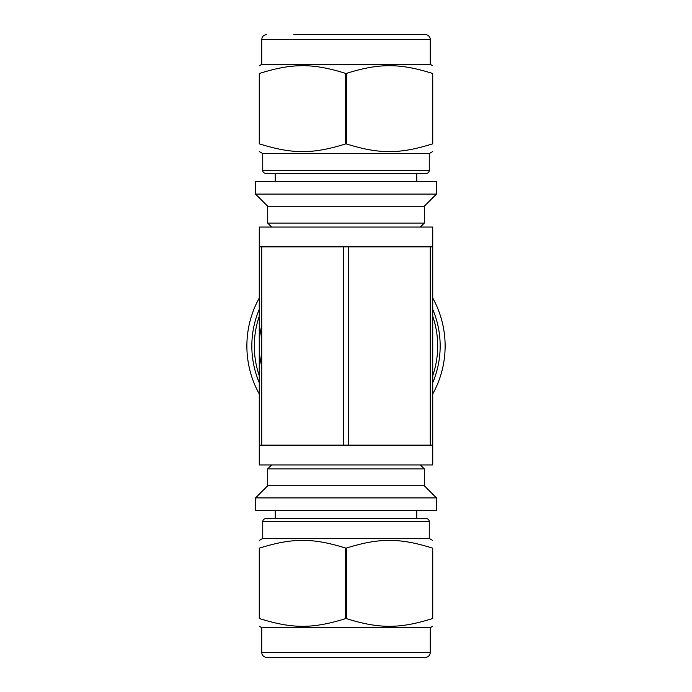 <?xml version="1.0" encoding="UTF-8"?>
<svg xmlns="http://www.w3.org/2000/svg" width="692" height="692" viewBox="0 0 692 692"><rect width="100%" height="100%" fill="white"/><g stroke="black" fill="none" stroke-linecap="round" stroke-linejoin="round"><path stroke-width="1.04" d="M346.372 73.395C379.19 63.119 399.543 63.119 432.362 73.395L432.362 143.927C399.543 154.195 379.19 154.195 346.372 143.927L346.372 73.395L345.628 73.395L345.628 143.927C312.81 154.195 292.457 154.195 259.638 143.927L259.638 73.395C292.457 63.119 312.81 63.119 345.628 73.395M432.362 73.395L432.734 73.395C432.734 63.119 432.734 63.119 432.734 73.395C432.734 63.119 432.734 63.119 432.734 73.395L432.734 143.927C432.734 154.195 432.734 154.195 432.734 143.927C432.734 154.195 432.734 154.195 432.734 143.927L432.362 143.927M259.638 73.395L259.266 73.395C259.266 63.119 259.266 63.119 259.266 73.395C259.266 63.119 259.266 63.119 259.266 73.395L259.266 143.927C259.266 154.195 259.266 154.195 259.266 143.927C259.266 154.195 259.266 154.195 259.266 143.927L259.638 143.927M255.547 181.451L436.453 181.451L436.453 194.089L255.547 194.089L255.547 181.451M262.735 170.405C262.891 172.196 263.886 173.182 265.711 173.381L426.289 173.381A2.976 2.976 0 0 0 429.265 170.405L262.735 170.405L262.735 153.555L429.265 153.555L432.734 151.548M345.628 143.927L346.372 143.927M271.653 227.045L267.692 223.083L267.692 206.233L424.308 206.233L436.453 194.089M267.692 223.083L424.308 223.083L424.308 206.233M430.26 39.556L430.26 64.339L261.74 64.339L261.74 39.556L430.26 39.556A4.956 4.956 0 0 0 425.303 34.6L398.194 34.6M293.806 34.6L425.303 34.6M432.362 618.605C399.543 628.881 379.19 628.881 346.372 618.605L346.372 548.073C379.19 537.805 399.543 537.805 432.362 548.073L432.734 618.605C432.734 628.881 432.734 628.881 432.734 618.605C432.734 628.881 432.734 628.881 432.734 618.605L432.734 548.073C432.734 537.805 432.734 537.805 432.734 548.073C432.734 537.805 432.734 537.805 432.734 548.073L432.362 548.073M259.638 548.073L259.266 548.073C259.266 537.805 259.266 537.805 259.266 548.073C259.266 537.805 259.266 537.805 259.266 548.073L259.266 618.605C259.266 628.881 259.266 628.881 259.266 618.605C259.266 628.881 259.266 628.881 259.266 618.605L259.638 548.073C292.457 537.805 312.81 537.805 345.628 548.073L345.628 618.605C312.81 628.881 292.457 628.881 259.638 618.605M255.547 510.549L436.453 510.549L436.453 497.911L255.547 497.911L255.547 510.549M259.266 540.452L262.735 538.445L429.265 538.445L432.734 540.452M345.628 548.073L346.372 548.073M255.547 497.911L267.692 485.767L424.308 485.767L436.453 497.911M267.692 485.767L267.692 468.917L424.308 468.917L424.308 485.767M293.806 657.4L266.697 657.4C263.687 657.106 262.034 655.454 261.74 652.444L430.26 652.444A4.956 4.956 0 0 1 425.303 657.4L398.194 657.4M266.697 657.4L425.303 657.4M261.74 652.444L261.74 627.661L430.26 627.661L432.734 626.234M345.628 618.605L346.372 618.605M265.711 518.619L426.289 518.619A2.976 2.976 0 0 1 429.265 521.595L262.735 521.595C262.891 519.804 263.886 518.818 265.711 518.619M261.74 246.871L343.526 246.871L343.526 445.129L348.474 445.129L348.474 246.871L430.26 246.871L430.26 445.129L432.734 445.129L432.734 227.045L259.266 227.045L259.266 445.129L261.74 445.129L261.74 246.871L259.266 246.871M432.734 246.871L430.26 246.871M348.474 246.871L343.526 246.871M259.266 393.99A99.129 99.129 0 0 1 259.266 298.01M432.734 298.01A99.129 99.129 0 0 1 432.734 393.99M430.26 325.413A86.734 86.734 0 0 1 430.753 327.558M430.753 364.442A86.734 86.734 0 0 1 430.26 366.587M261.74 366.587A86.734 86.734 0 0 1 261.74 325.413M343.526 445.129L261.74 445.129M430.26 445.129L348.474 445.129M432.734 445.129L432.734 464.955L259.266 464.955L259.266 445.129M259.266 375.739A91.69 91.69 0 0 1 259.266 316.261M432.734 316.261A91.69 91.69 0 0 1 432.734 375.739M259.266 382.676A94.173 94.173 0 0 1 259.266 309.324M432.734 309.324A94.173 94.173 0 0 1 432.734 382.676M262.735 153.555L259.266 151.548M267.692 206.233L255.547 194.089M420.347 227.045L424.308 223.083M261.74 39.556C262.034 36.546 263.687 34.894 266.697 34.6M261.74 64.339L259.266 65.766M430.26 64.339L432.734 65.766M429.265 170.405L429.265 153.555M416.774 181.451L416.774 173.381M275.226 181.451L275.226 173.381M271.653 464.955L267.692 468.917M420.347 464.955L424.308 468.917M430.26 652.444L430.26 627.661M261.74 627.661L259.266 626.234M429.265 538.445L429.265 521.595M262.735 538.445L262.735 521.595M416.774 518.619L416.774 510.549M275.226 518.619L275.226 510.549"/></g></svg>
